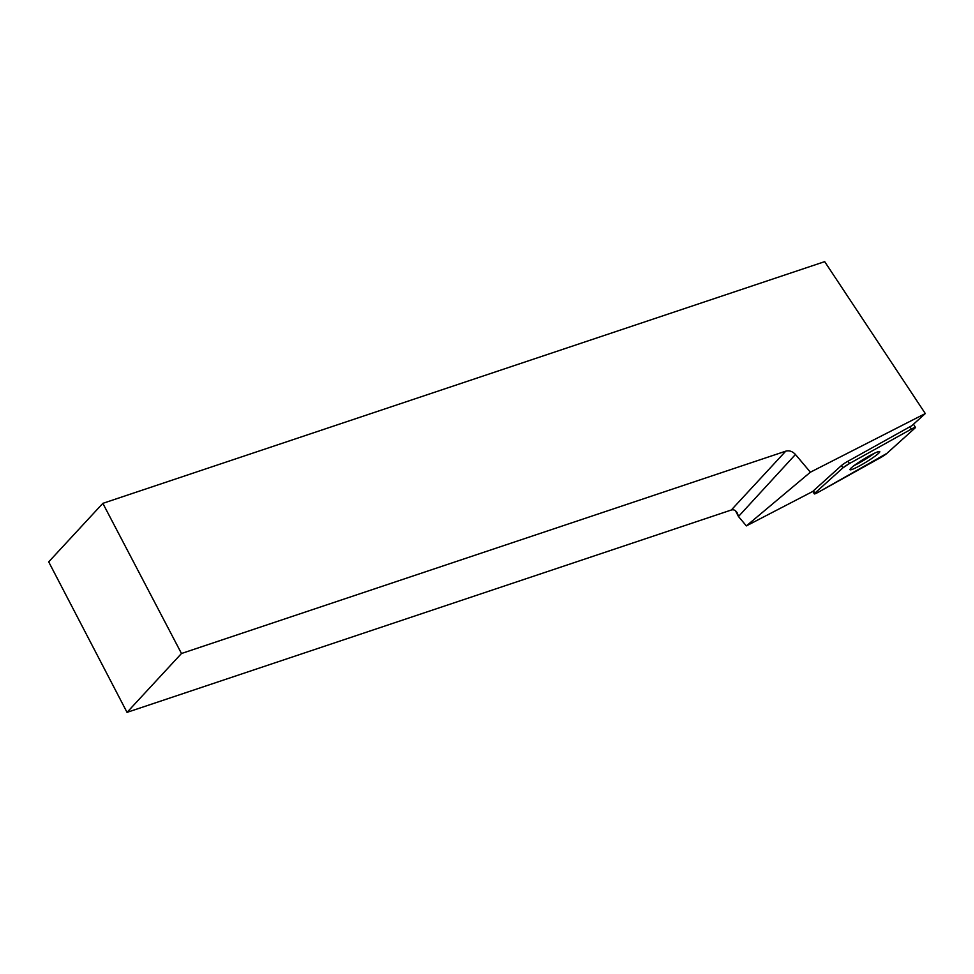 <?xml version="1.0" encoding="UTF-8"?>
<svg xmlns="http://www.w3.org/2000/svg" width="974" height="974" viewBox="0 0 974 974"><rect width="100%" height="100%" fill="white"/><g stroke="black" fill="none" stroke-linecap="round" stroke-linejoin="round"><path stroke-width="1.46" d="M818.379 492.199L880.313 457.756A6.526 0.706 148.7 0 0 886.864 453.397L914.903 428.146A6.526 0.706 148.7 0 0 915.45 427.403A6.526 0.706 148.7 0 0 911.384 429.096L849.462 463.539A6.526 0.706 148.7 0 0 842.9 467.885L814.873 493.148A6.526 0.706 148.7 0 0 814.325 493.879A6.526 0.706 148.7 0 0 818.379 492.199M878.487 451.619A17.41 1.875 148.7 0 0 861.284 460.665A17.41 1.875 148.7 0 0 849.998 469.687A17.41 1.875 148.7 0 0 865.862 462.248A17.41 1.875 148.7 0 0 879.766 451.607A17.41 1.875 148.7 0 0 878.487 451.619M842.9 467.885L841.475 465.535L813.436 490.786A6.526 0.706 -31.3 0 0 812.913 491.383L746.364 525.899L738.475 516.512L735.504 510.802M746.364 525.899L810.392 472.195L795.454 454.481L738.475 516.512M841.475 465.535A6.526 0.706 -31.3 0 1 848.025 461.189L849.462 463.539M911.384 429.096L909.96 426.746L848.025 461.189M909.96 426.746A6.526 0.706 -31.3 0 1 911.688 425.833L925.3 413.56L810.392 472.195M925.3 413.56L824.686 261.641L102.842 503.351L48.7 561.876L127.034 712.359L731.304 510.011C733.775 509.305 735.796 510.339 737.342 513.128L738.402 516.159L735.699 510.96M102.842 503.351L181.481 653.505L785.75 451.169C789.293 450.244 792.532 451.352 795.454 454.481M181.481 653.505L127.034 712.359M874.275 453.336A17.41 1.875 -31.3 0 1 854.064 465.596M849.474 463.527L842.887 467.897L814.885 493.136C813.667 494.402 814.836 494.086 818.404 492.174L886.876 453.397L914.89 428.158C916.108 426.88 914.927 427.196 911.36 429.108L849.474 463.527M813.436 490.786L814.873 493.148M731.304 510.011L785.75 451.169M812.827 491.42L814.325 493.879M913.502 424.201L915.45 427.403"/></g></svg>
